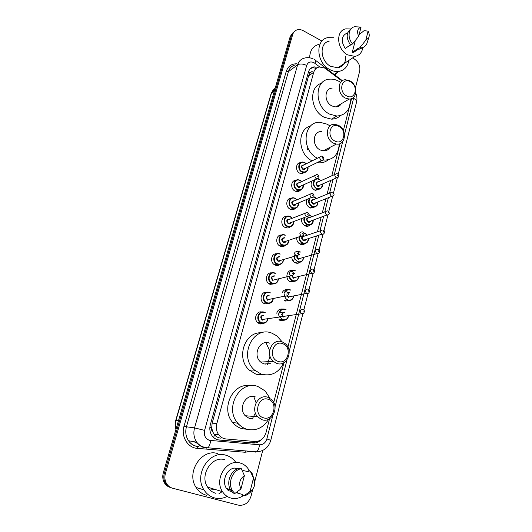 <?xml version="1.0" encoding="UTF-8"?>
<svg xmlns="http://www.w3.org/2000/svg" width="532" height="532" viewBox="0 0 532 532"><rect width="100%" height="100%" fill="white"/><g stroke="black" fill="none" stroke-linecap="round" stroke-linejoin="round"><path stroke-width="0.8" d="M319.539 189.086L315.562 190.33L314.572 189.99C311.04 187.59 310.189 184.591 312.025 180.98M314.804 206.968L310.608 208.059L309.91 207.806C306.758 205.884 305.72 203.164 306.791 199.653M309.983 225.116C308.726 226.246 307.257 226.559 305.574 226.047L305.175 225.894C302.322 224.285 301.178 221.824 301.744 218.492M305.075 243.543C303.719 244.667 302.183 244.92 300.467 244.294L300.367 244.255C297.78 242.898 296.577 240.677 296.75 237.591M300.081 262.263C298.698 263.32 297.169 263.526 295.486 262.894L295.28 262.801C293.065 261.611 291.902 259.669 291.782 256.976M294.987 281.268L290.013 281.581C284.68 279.061 286.695 269.392 292.287 270.549M289.8 300.573L285.498 301.046L284.68 300.647M284.514 320.178L280.384 320.57L279.28 319.998M300.394 190.177C299.25 191.38 297.847 191.806 296.171 191.46L295.247 191.141C290.146 189.113 290.738 180.155 295.932 180.361M295.44 208.318C294.196 209.535 292.706 209.907 290.971 209.442L290.372 209.216C285.132 207.201 285.884 197.964 291.237 198.303M290.399 226.745C289.049 227.955 287.48 228.268 285.691 227.676L285.418 227.57C280.025 225.555 280.969 216.019 286.489 216.517M285.285 245.445L285.278 245.438C283.849 246.642 282.219 246.901 280.391 246.21L280.331 246.183C274.818 244.108 276.028 234.339 281.687 235.018M305.255 172.308L301.278 173.725L300.055 173.332C295.08 171.304 295.526 162.593 300.573 162.692M280.032 264.464C278.608 265.554 277.026 265.781 275.283 265.135L274.884 264.956C269.498 262.555 271.194 252.946 276.826 253.811M274.705 283.775L270.096 284.354L269.372 284.008C264.111 281.295 266.299 271.825 271.905 272.903M269.265 303.393L264.83 303.885L263.779 303.346C258.658 300.321 261.345 290.997 266.924 292.301M263.726 323.316L259.476 323.722L258.12 322.984C253.139 319.659 256.338 310.469 261.89 312.018M341.983 80.984L324.686 68.043L319.459 66.992C316.573 67.504 314.665 69.266 313.734 72.285L216.823 423.625C215.786 427.808 216.438 431.552 218.785 434.863C220.667 437.284 223.061 438.647 225.947 438.953L254.801 441.507C260.348 441.52 264.091 438.548 266.02 432.583L269.564 418.744M212.773 431.924L211.65 427.701C211.251 429.391 211.63 430.8 212.773 431.924L214.396 434.611C216.045 436.706 218.18 437.883 220.8 438.155M239.201 424.709L236.76 423.013M310.07 72.864L312.543 71.102L310.07 72.864L308.434 72.099L210.306 424.849C209.275 428.958 209.901 432.649 212.182 435.921C214.064 438.375 216.464 439.751 219.377 440.057L253.066 443.01C256.098 443.209 258.765 442.145 261.072 439.831M280.843 246.369L280.61 245.784M310.03 73.017L308.573 75.863L212.162 423.093L211.703 427.495M273.721 402.518L283.928 362.664M287.905 347.13L316.367 236.008M317.451 231.772L321.182 217.202M322.299 212.833L325.923 198.695M327.074 194.187L330.585 180.474M331.782 175.819L338.405 149.944M338.837 148.248L340.034 143.593M343.359 130.606L349.537 106.473M349.956 104.844L351.546 98.626M282.179 292.773C283.303 290.386 285.086 289.348 287.519 289.647M276.733 313.222C277.717 310.056 279.706 308.666 282.692 309.059M282.386 246.595L281.887 245.365M284.833 242.127L284.833 241.628M318.109 67.325L314.073 66.859C311.24 67.384 309.358 69.133 308.44 72.093M310.555 68.535L312.703 67.823L316.467 68.196M352.53 57.968L354.093 58.833C358.615 61.892 360.483 65.988 359.685 71.135L355.416 87.827M252.893 488.901L251.038 496.176C248.69 502.966 244.434 505.952 238.276 505.127L172.647 488.23C169.901 487.478 167.793 485.802 166.317 483.196C164.767 480.216 164.461 476.991 165.405 473.527L292.72 34.467C293.451 32.113 294.908 30.583 297.082 29.872C299.097 29.3 301.185 29.599 303.333 30.75L321.993 41.077M262.722 450.451L254.742 481.679M170.32 487.445C167.666 486.667 165.632 485.018 164.208 482.497C162.666 479.538 162.36 476.333 163.304 472.888L290.213 36.515L294.322 31.588L291.463 35.498L164.348 473.207L291.463 35.498L292.72 34.467M171.39 487.811C168.73 487.033 166.689 485.377 165.259 482.843C163.71 479.877 163.41 476.659 164.348 473.207C163.41 476.659 163.71 479.877 165.259 482.843C166.689 485.377 168.73 487.033 171.39 487.811M257.654 441.321L251.729 442.804L218.073 439.851M210.034 490.085L214.988 489.42M290.213 36.515L293.065 32.618M260.447 323.975L260.66 323.197M307.343 149.904L307.895 147.856M348.826 60.449C347.755 66.693 344.404 70.35 338.771 71.421C335.845 71.8 332.879 71.195 329.873 69.606C316.36 63.102 314.891 39.853 327.725 37.652L333.843 37.739M309.677 57.808C309.837 50.666 312.836 46.204 318.675 44.429M362.844 47.501C362.033 52.562 359.373 55.528 354.877 56.399L347.589 54.863C336.656 49.436 335.459 30.457 345.867 28.854L350.641 28.981M345.76 56.113C345.933 62.623 343.306 66.513 337.867 67.777L330.751 66.354C320.084 61.193 318.994 42.839 329.175 41.19M367.353 42.114L366.881 43.564C365.81 45.971 364.041 47.388 361.561 47.814L359.645 47.847L357.73 49.15L357.896 48.512L352.231 52.369L355.323 40.525M358.255 49.27L353.78 52.309L352.231 52.369M359.08 34.726L364.088 30.663L368.111 31.129C369.334 33.463 369.554 35.657 368.776 37.712L365.757 40.312L368.111 31.129M365.757 40.312L359.645 47.847M363.309 47.315L359.639 49.117L357.73 49.15M350.415 44.881L345.261 48.492C340.606 40.984 341.325 35.777 347.423 32.864M339.456 66.719L339.343 67.431M337.541 72.239L335.034 75.125M358.674 36.282C356.673 31.601 357.471 28.529 361.068 27.072L358.674 36.282L352.596 43.883C347.05 37.965 348.334 27.731 354.671 26.746L361.068 27.072M352.596 43.883L350.701 45.213C345.853 38.158 346.026 32.638 351.22 28.662M346.684 95.92C337.906 91.657 341.85 76.708 350.355 81.715C358.994 85.951 355.236 100.781 346.684 95.92M345.315 98.048C337.108 94.211 337.235 79.74 345.421 79.747L349.783 80.784C358.089 84.774 357.684 99.444 349.225 99.058L345.315 98.048M332.141 88.159C324.108 88.199 323.935 102.297 331.981 105.988L335.812 106.945C338.239 106.859 340.088 105.768 341.358 103.687M350.229 98.979C350.488 109.479 346.053 115.165 336.916 116.043L329.813 114.2C314.106 107.085 314.179 79.587 329.714 79.162C332.673 78.916 335.612 79.567 338.545 81.11L340.6 82.38M340.407 115.63C337.953 117.971 334.967 119.141 331.456 119.148L324.407 117.339C310.336 110.995 308.367 86.743 321.514 83.278M335.007 141.1C325.983 137.01 330.086 121.462 338.824 126.33C347.689 130.406 343.785 145.821 335.007 141.1M333.624 143.214C324.567 139.251 325.757 123.185 334.947 124.328L338.272 125.266C347.429 129.382 345.906 145.682 336.43 144.066L333.624 143.214M321.727 131.637C312.71 130.573 311.493 146.214 320.364 150.024L323.117 150.842C326.129 151.081 328.43 149.911 330.013 147.331M317.424 158.204C300.66 150.25 303.26 120.751 320.317 122.373L327.18 124.189L330 125.931M312.058 160.877C297.707 154.114 296.79 129.216 310.602 126.004M339.23 143.873C338.512 154.945 333.118 160.345 323.037 160.072L322.944 160.059M328.131 159.899C325.132 162.28 321.627 163.218 317.624 162.719L317.065 162.626M278.056 361.374C267.829 358.255 272.75 339.609 282.625 343.692C292.667 346.824 287.998 365.258 278.056 361.374M276.627 363.356L273.328 361.388C264.617 354.272 272.317 337.647 282.193 341.877L284.953 343.439C294.09 350.043 286.947 367.486 276.627 363.356M269.418 343.147C259.776 339.057 252.208 355.183 260.7 362.073L263.919 363.974L270.356 363.662M255.446 370.904L253.777 370.026M283.702 362.791C278.821 372.786 271.333 376.563 261.239 374.142L254.416 369.999C238.163 356.014 253.498 325.125 272.032 333.232L276.833 335.852L282.16 341.863M264.457 374.894L256.118 374.262L249.368 370.172C235.57 358.375 244.68 331.356 261.505 332.846M265.933 342.655L269.611 350.528M270.003 356.048L267.476 364.42M265.402 363.901L265.135 364.3M263.466 417.8C252.919 414.967 258.06 395.489 268.241 399.326C278.588 402.185 273.714 421.43 263.466 417.8M262.03 419.741L257.574 416.782C250.113 408.975 258.379 393.58 267.842 397.304L271.805 399.818C279.706 407.186 271.918 423.366 262.03 419.741M255.24 396.865C246.01 393.261 237.91 408.157 245.172 415.718L249.515 418.591L253.146 418.923M268.68 419.229C263.26 427.954 255.939 431.279 246.715 429.198C243.224 428.114 240.231 426.085 237.738 423.12C223.912 407.884 240.225 379.363 257.973 386.525L265.109 390.914L269.997 398.328M247.141 429.317L241.674 428.586C238.223 427.522 235.264 425.52 232.797 422.594C220.162 408.696 233.116 382.089 250.12 385.82M253.757 396.526L256.085 402.797M255.407 413.005L252.248 418.983M226.619 496.715C222.675 498.531 218.685 498.943 214.649 497.945C210.2 496.742 206.655 494.068 204.009 489.932C193.422 474.478 209.841 449.527 226.12 455.299C229.784 456.376 232.836 458.491 235.277 461.636M206.502 495.265C202.14 494.082 198.662 491.468 196.075 487.425C185.708 472.33 201.854 447.997 217.841 453.643M243.184 495.711C239.333 498.324 235.297 499.122 231.068 498.118C227.516 497.147 224.67 495.013 222.522 491.708C213.718 479.126 226.925 458.358 240.291 463.053C243.337 463.944 245.864 465.719 247.879 468.379L249.481 471.019M215.892 493.344C212.454 492.399 209.708 490.351 207.64 487.179C199.161 475.116 211.989 455.259 224.916 459.774M252.394 489.52C250.293 492.971 247.466 495.106 243.909 495.924L242.146 495.398L242.386 494.481L237.199 492.945L237.565 491.568M242.745 471.711L243.064 470.494L248.284 471.704L248.524 470.8L250.299 471.206L251.995 473.074L254.582 480.782M253.491 478.115L254.742 484.246C254.23 487.478 252.68 489.859 250.087 491.388L253.491 478.115L250.299 471.206M250.087 491.388L243.909 495.924M237.704 468.832L234.22 468.034C226.226 469.417 221.585 481.52 226.506 488.496L228.255 490.584L231.746 491.615M228.64 489.121L228.255 490.584M222.243 491.621L218.905 493.769M240.943 488.941C238.489 483.502 239.646 479.059 244.407 475.615L240.943 488.941L234.825 493.53L232.65 491.009C227.237 483.295 232.531 469.936 241.328 468.699L239.586 468.306C230.815 469.53 225.541 482.823 230.935 490.504L233.102 493.011L234.825 493.53M244.407 475.615L241.328 468.699M213.711 437.59L214.396 434.611M315.137 69.466L315.449 67.916M254.675 442.584L255.041 441.527M211.65 427.701L209.874 427.183M308.573 75.863L313.734 72.285M212.162 423.093L216.823 423.625M193.828 441.68L196.727 443.03M319.785 66.959L313.986 62.683C310.455 61.18 308.021 62.104 306.678 65.449L204.581 430.381C203.67 435.296 205.286 438.614 209.422 440.33L259.49 444.805C263.127 444.812 265.581 442.843 266.858 438.907L272.776 415.705M204.581 430.381L194.552 427.894L186.439 426.79C185.103 431.898 185.794 436.546 188.514 440.735L196.694 442.192C198.955 444.971 201.788 446.74 205.199 447.492L207.839 447.804L206.695 448.137L204.202 447.685C201.129 446.774 198.629 444.945 196.694 442.192C193.907 437.896 193.196 433.134 194.552 427.894L297.614 64.851C298.798 61.094 301.172 58.826 304.743 58.035C307.562 57.33 310.362 57.616 313.142 58.892M251.044 451.362L245.013 452.253L197.365 448.376C187.723 447.904 180.78 436.426 184.019 426.192L286.209 71.494L288.404 71.647L297.614 64.851C299.975 63.547 303.001 63.754 306.678 65.449M255.313 452.127L256.57 451.814L207.839 447.804C209.242 446.574 210.187 444.167 210.672 440.562M286.209 71.494C288.012 66.241 291.603 63.674 296.982 63.793M295.44 64.937C291.922 65.722 289.574 67.963 288.404 71.647L186.439 426.79L184.019 426.192M197.365 448.376L198.044 446.614C194.04 446.129 190.862 444.167 188.514 440.735C190.409 443.422 192.857 445.211 195.862 446.095L198.097 446.521M165.405 473.527L163.304 472.888M202.027 446.847L203.297 446.953M275.011 406.953L287.027 359.845M289.169 351.466L318.834 235.204M319.918 230.941L323.656 216.298M324.779 211.909L328.404 197.698M329.561 193.169L333.079 179.39M334.269 174.709L342.728 141.552M344.517 134.549L353.94 96.997M245.013 452.253L245.418 450.897M199.015 446.694L198.203 446.541M266.858 438.907L270.775 440.376C268.507 447.585 263.772 451.395 256.57 451.814C258.08 450.637 259.057 448.303 259.49 444.805M353.747 98.387C355.815 99.544 356.753 100.761 356.56 102.031C357.258 99.105 356.999 96.179 355.775 93.253M314.944 63.295C315.995 61.067 316.061 59.99 315.144 60.056L314.179 59.438M251.729 442.804L253.066 443.01M218.133 439.858L219.377 440.057M175.906 429.557C174.915 426.524 174.868 423.452 175.753 420.327L175.986 420.32C175.121 423.359 175.121 426.365 175.972 429.324M275.31 87.76L271.154 93.519L273.481 89.356M274.366 91.005L271.486 93.067L175.986 420.32L178.506 420.619M294.349 258.426L293.538 261.525M291.17 270.515L290.984 271.234M286.156 289.594L285.937 290.439M281.069 308.972L280.81 309.95M304.743 162.566L306.306 163.75M307.935 167.095C308.075 170.772 306.505 172.554 303.22 172.454L302.063 172.082C296.969 169.987 298.12 161.056 303.313 162.107L304.637 162.519M306.193 163.803L304.723 162.745C299.41 159.966 296.849 169.356 302.322 171.676C305.893 172.614 307.729 171.105 307.829 167.154M305.607 168.238C305.102 169.495 304.211 169.894 302.921 169.435C300.647 166.795 300.999 165.286 303.978 164.907M319.958 156.933L303.706 165.046C301.464 165.731 301.292 167.061 303.187 169.03L305.335 168.371M323.09 159.913L321.128 160.232C319.18 158.17 319.353 156.787 321.647 156.095L322.299 156.209M322.518 158.104L322.691 157.439L322.518 158.104M299.968 180.295L301.691 181.625M303.213 184.976C303.24 188.774 301.544 190.536 298.12 190.257L297.248 189.957C291.942 187.823 293.431 178.499 298.831 179.902L299.862 180.242M301.578 181.678L299.955 180.488C294.582 177.741 291.982 187.271 297.514 189.552C301.059 190.456 302.921 188.953 303.1 185.03M300.826 186.06C300.307 187.317 299.41 187.723 298.126 187.277C295.812 184.544 296.204 183.028 299.31 182.729M315.097 175.42L299.037 182.855C296.67 183.474 296.457 184.817 298.386 186.878L300.56 186.187M318.236 178.42L316.274 178.745C314.279 176.591 314.498 175.201 316.926 174.569L317.431 174.676M317.671 176.624L317.843 175.952L317.671 176.624M295.12 198.29L297.016 199.786M298.419 203.138C298.319 207.068 296.49 208.79 292.939 208.318L292.367 208.105C286.828 205.931 288.696 196.202 294.282 197.977L295.021 198.243L294.282 197.977M296.889 199.839L295.107 198.496C289.674 195.789 287.041 205.465 292.627 207.699C296.151 208.577 298.04 207.074 298.292 203.191M295.972 204.162C295.44 205.412 294.535 205.824 293.252 205.392C290.911 202.626 291.323 201.089 294.489 200.79L294.568 200.83M310.163 194.187L294.302 200.943C291.802 201.488 291.543 202.838 293.511 204.993L311.34 197.552C309.305 195.297 309.564 193.901 312.131 193.349L312.483 193.429M313.301 197.219L311.599 197.645C314.252 197.365 314.705 196.022 312.936 193.628M312.736 195.444L312.916 194.759L312.736 195.444M292.301 218.226L290.193 216.551L292.268 218.24M293.551 221.598C293.305 225.641 291.343 227.324 287.672 226.632L287.406 226.532C281.621 224.318 283.908 214.157 289.674 216.351L290.1 216.517L289.674 216.351M292.135 218.293L290.186 216.783C284.7 214.11 282.027 223.939 287.672 226.127C291.157 226.978 293.072 225.482 293.418 221.645M291.044 222.542C290.492 223.792 289.581 224.205 288.304 223.786C285.943 221.013 286.362 219.457 289.561 219.111L289.767 219.211M305.149 213.252L289.494 219.317C286.868 219.776 286.555 221.132 288.563 223.387L290.771 222.649M307.928 212.68C309.77 214.915 309.278 216.258 306.459 216.71L306.326 216.657C304.251 214.303 304.563 212.9 307.263 212.434L307.456 212.481M307.729 214.562L307.915 213.864L307.729 214.562M288.603 240.351C288.198 244.481 286.123 246.11 282.372 245.239L282.319 245.219C276.327 242.905 279.114 232.404 284.992 235.024L284.992 235.024M285.192 235.35C279.646 232.717 276.926 242.698 282.638 244.84C286.083 245.664 288.018 244.181 288.457 240.398M286.036 241.222C285.465 242.452 284.547 242.865 283.277 242.466C280.889 239.693 281.315 238.11 284.553 237.718L284.886 237.884M284.613 237.984C281.854 238.349 281.501 239.706 283.543 242.067L285.764 241.315M303.187 235.736L301.232 236.075C299.124 233.615 299.483 232.198 302.316 231.832L302.349 231.839M302.642 233.987L302.828 233.282L302.642 233.987M283.569 259.51C283.011 263.513 280.909 265.089 277.258 264.244L276.893 264.078C271.074 261.438 274.273 251.224 280.038 253.917M280.118 254.203C274.512 251.616 271.752 261.757 277.524 263.845C280.876 264.643 282.838 263.214 283.416 259.556M278.176 261.431C275.762 258.658 276.194 257.049 279.473 256.61M279.553 256.903C276.806 257.202 276.394 258.565 278.316 260.979L280.663 260.281M298 255.466L295.925 255.746C293.937 253.225 294.356 251.816 297.188 251.51M297.468 253.731L297.654 253.013L297.468 253.731M274.964 273.089L275.396 273.295M278.442 278.994C277.737 282.844 275.609 284.367 272.065 283.549L271.387 283.217C265.827 280.317 269.252 270.482 274.884 273.056M274.964 273.362C269.298 270.808 266.492 281.109 272.331 283.15C275.576 283.922 277.558 282.552 278.276 279.034M272.989 280.697C270.555 277.923 270.994 276.288 274.306 275.802M274.386 276.101C271.672 276.381 271.214 277.737 273.009 280.184L275.476 279.559M292.726 275.523L290.538 275.736C288.677 273.182 289.149 271.772 291.942 271.493M292.208 273.8L292.401 273.069L292.208 273.8M269.731 292.527L270.469 292.906M273.215 298.791C272.357 302.495 270.216 303.945 266.785 303.154L265.807 302.655C260.52 299.509 264.151 290.04 269.658 292.5M269.731 292.813C264.005 290.312 261.152 300.773 267.051 302.768C270.19 303.506 272.185 302.196 273.042 298.831M267.722 300.267C265.269 297.494 265.714 295.832 269.066 295.293M269.139 295.612C266.459 295.858 265.953 297.222 267.616 299.689L285.059 296.051C283.33 293.478 283.849 292.061 286.615 291.809M287.366 295.918L285.538 296.224C288.683 295.493 289.189 294.096 287.067 292.035M286.868 294.203L287.061 293.458L286.868 294.203M264.404 312.277L265.448 312.836M267.882 318.927C266.884 322.452 264.737 323.842 261.425 323.077L260.155 322.385C255.147 319.027 258.951 309.903 264.338 312.251M264.411 312.577C258.618 310.123 255.726 320.756 261.691 322.691C264.717 323.403 266.718 322.159 267.696 318.954M262.376 320.158C259.889 317.378 260.348 315.689 263.732 315.097M263.805 315.429C261.159 315.656 260.607 317.012 262.15 319.499L262.642 319.765L264.83 319.074M281.907 316.653L279.5 316.706C277.897 314.106 278.462 312.69 281.195 312.464M281.428 314.944L281.627 314.186L281.428 314.944M322.425 184.039C322.419 187.67 320.796 189.365 317.564 189.139L316.633 188.82C312.969 186.114 312.364 183.081 314.831 179.703M317.604 178.832L319.134 179.251M320.843 180.694L319.227 179.483C313.986 176.777 311.506 186.167 316.892 188.421C320.291 189.326 322.099 187.876 322.319 184.085M320.078 185.07C319.559 186.247 318.695 186.619 317.478 186.18C315.217 183.493 315.596 181.997 318.602 181.691M335.047 174.363L318.329 181.811C316.055 182.449 315.862 183.773 317.744 185.781L319.805 185.183M338.039 177.435L336.164 177.728C334.216 175.627 334.415 174.25 336.743 173.605L337.288 173.711M337.734 174.975L337.561 175.633L337.734 174.975M320.989 180.627L319.233 179.277L320.949 180.647M317.843 201.941C317.71 205.678 315.975 207.347 312.623 206.941L311.965 206.702C308.833 204.714 307.922 202.027 309.225 198.636M313.76 196.72L314.498 196.986L313.76 196.72M316.354 198.589L313.607 196.92M309.963 198.33C308.341 201.555 309.092 204.215 312.224 206.31C315.596 207.181 317.431 205.738 317.724 201.987M315.436 202.905C314.897 204.082 314.026 204.454 312.823 204.035C310.535 201.302 310.927 199.793 314.006 199.493L314.066 199.527M330.345 192.843L313.794 199.64C311.4 200.205 311.167 201.542 313.082 203.636L315.163 203.018M333.331 195.949L331.456 196.248C329.474 194.06 329.707 192.677 332.168 192.099L332.567 192.185M333.032 193.495L332.859 194.167L333.032 193.495M314.605 197.04L316.467 198.542M313.182 220.128C312.922 223.972 311.06 225.595 307.602 225.009L307.223 224.856C304.43 223.247 303.38 220.833 304.078 217.615M309.105 214.748L309.797 214.995M311.799 216.763L309.085 214.988M304.663 217.388C303.812 220.487 304.756 222.842 307.489 224.464C310.828 225.309 312.683 223.879 313.062 220.168M310.721 221.026C310.169 222.183 309.292 222.562 308.088 222.157C305.78 219.423 306.179 217.887 309.292 217.548L309.464 217.635M325.564 211.616L309.192 217.734C306.678 218.233 306.399 219.576 308.354 221.758L310.449 221.126M310.415 221.132L326.675 215.068C324.653 212.787 324.932 211.39 327.513 210.885L327.772 210.945M328.257 212.308L328.084 212.993L328.257 212.308M311.965 216.697L309.897 215.028L311.925 216.717M308.447 238.602C308.035 242.545 306.06 244.122 302.509 243.33L302.409 243.29C299.902 241.96 298.778 239.799 299.037 236.82M303.745 232.93L304.776 233.176M307.183 235.224L305.115 233.548L303.885 233.222M300.161 235.117C298.798 238.416 299.636 241.009 302.675 242.898C305.973 243.716 307.855 242.299 308.314 238.642M303.094 235.802L304.796 236.022M305.927 239.427C305.355 240.57 304.477 240.949 303.287 240.55C301.438 239.181 301.218 237.678 302.628 236.035M320.716 230.675L304.517 236.115C301.883 236.534 301.564 237.884 303.553 240.158L305.654 239.513M323.682 233.874L321.82 234.18C319.765 231.806 320.084 230.403 322.791 229.977L322.897 230.01M323.409 231.427L323.237 232.118L323.409 231.427M282.226 245.292L282.758 246.569M284.5 242.213L284.5 241.741M307.35 235.164L305.122 233.309L307.316 235.177M303.639 257.415C303.087 261.318 301.046 262.848 297.521 262.003L297.528 262.003C300.992 262.875 303.041 261.338 303.686 257.402M297.568 251.576L300.181 251.835M300.267 252.121L297.907 251.862M294.848 254.629C294.096 257.767 295.074 260.095 297.794 261.618C301.026 262.402 302.927 261.019 303.499 257.455M297.428 255.832C297.095 257.149 297.494 258.146 298.618 258.818L300.78 258.2M318.741 253.298L316.826 253.578C314.804 251.111 315.183 249.708 317.963 249.368M318.482 250.845L318.302 251.556L318.482 250.845M299.742 254.775L298.678 254.675M298.412 259.237C297.142 258.545 296.63 257.455 296.876 255.952M298.811 254.323L299.649 254.489M298.738 276.58C298.046 280.351 295.992 281.827 292.56 281.009L292.081 280.79C290.366 279.792 289.361 278.229 289.076 276.108M290.771 271.406C292.115 270.309 293.611 270.07 295.26 270.682M289.594 276.168C289.94 278.316 291.024 279.799 292.833 280.623C295.972 281.388 297.887 280.051 298.585 276.62M292.334 275.802L293.731 277.817L295.825 277.179M313.714 273.036L311.692 273.255C309.79 270.755 310.216 269.345 312.962 269.039M313.474 270.582L313.295 271.3L313.474 270.582M294.808 273.681L293.657 273.614M293.458 278.203L291.842 275.975M293.604 273.255L294.721 273.382M293.744 296.058C292.919 299.682 290.844 301.099 287.519 300.314L286.761 299.942L287.539 300.314C290.798 301.119 292.886 299.696 293.79 296.045M284.514 292.268C285.844 289.867 287.759 289.056 290.259 289.827M290.346 290.133C288.324 289.468 286.655 290.007 285.345 291.769M284.534 295.579C284.919 297.694 286.003 299.144 287.792 299.928C290.831 300.666 292.766 299.383 293.584 296.091M288.703 297.089L290.785 296.464L288.703 297.089M308.607 293.099L306.479 293.252C304.696 290.718 305.162 289.308 307.888 289.022M308.387 290.645L308.201 291.37L308.387 290.645M289.794 292.886L288.111 293.105M287.473 295.839L288.411 296.949L306.858 293.371C309.258 294.469 310.582 289.574 308.367 289.255M290.339 289.86L290.871 290.113M288.43 297.474L287.054 296.138M287.885 292.733L289.707 292.573M288.657 315.848C287.706 319.32 285.618 320.676 282.406 319.925L281.362 319.386L282.425 319.918C285.578 320.69 287.672 319.333 288.703 315.842M279.007 312.836C280.131 309.677 282.193 308.487 285.185 309.265M285.272 309.591C282.632 308.866 280.743 309.863 279.599 312.577M279.945 316.992L282.672 319.539C285.611 320.244 287.546 319.027 288.49 315.875M282.632 315.908L283.589 316.66L285.657 316.061M303.406 313.488L301.185 313.567C299.516 311.014 300.028 309.604 302.728 309.338M303.213 311.034L303.027 311.772L303.213 311.034M284.706 312.397L282.419 313.335M285.258 309.298L286.07 309.71M283.323 317.045L282.319 316.314M282.06 312.976L284.62 312.071M214.07 434.178L218.785 434.863M312.703 67.823L314.073 66.859M166.317 483.196L164.208 482.497M202.273 446.966L203.663 447.079M270.775 440.376L302.868 313.8M303.819 310.05L308.035 293.431M308.979 289.721L313.115 273.388M314.046 269.711L318.116 253.671M319.04 250.02L323.037 234.26M323.955 230.642L327.878 215.161M328.789 211.57L332.646 196.361M333.551 192.797L337.341 177.848M338.232 174.31L356.56 102.031M342.389 80.704L315.782 60.535M175.753 420.327L271.154 93.519M358.368 49.197L353.78 52.309M368.776 37.712L366.881 43.564M361.561 47.814L359.639 49.117M354.877 56.399L337.867 67.777M338.771 71.421L334.163 74.467M336.916 116.043L331.456 119.148M349.225 99.058L335.812 106.945M323.037 160.072L317.624 162.719M336.43 144.066L323.117 150.842M273.328 361.388L260.7 362.073M254.416 369.999L249.368 370.172M257.574 416.782L245.172 415.718M237.738 423.12L232.797 422.594M204.009 489.932L196.075 487.425M222.522 491.708L207.64 487.179M230.423 489.639L226.506 488.496M232.65 491.009L230.935 490.504M300.813 173.618L303.22 172.454C306.904 172.168 308.493 170.373 307.981 167.075M306.346 163.73L304.73 162.539M305.308 168.385L321.627 160.398C324.061 159.793 324.427 158.463 322.718 156.401M304.656 162.506L303.313 162.107M295.726 191.327L298.12 190.257C302.003 190.13 303.719 188.361 303.26 184.956M301.73 181.612L299.962 180.275M300.527 186.193L316.653 178.878C319.207 178.426 319.612 177.09 317.863 174.868M299.882 180.235L298.831 179.902M290.552 209.295L292.939 208.318C296.976 208.398 298.818 206.669 298.465 203.124M297.049 199.773L295.114 198.276M285.298 227.516L287.672 226.632C291.849 226.951 293.83 225.262 293.598 221.578M306.459 216.71L290.745 222.655M288.643 240.338C288.736 244.128 286.642 245.764 282.372 245.239L279.958 246.003M302.841 232.045C305.328 232.763 303.047 237.458 301.232 236.075L285.731 241.322M283.609 259.503C282.977 263.526 280.863 265.109 277.265 264.244L274.539 264.763M280.637 260.288C279.899 261.232 279.167 261.485 278.435 261.039L296.091 255.799C299.064 255.38 299.589 254.017 297.667 251.716M278.482 278.981C277.704 282.858 275.563 284.381 272.078 283.543L271.387 283.217L269.039 283.802M275.45 279.566L290.858 275.842C294.023 275.064 294.542 273.687 292.407 271.712M273.255 298.785C272.876 300.773 272.071 303.925 266.805 303.154L265.807 302.655L263.466 303.127M267.922 318.921C267.43 320.989 266.306 323.868 261.451 323.07L260.155 322.385L257.82 322.751M264.803 319.074L262.622 319.772L262.15 319.499L280.131 316.946C283.23 316.287 283.742 314.877 281.674 312.723M318.05 178.892L319.153 179.237M319.779 185.196L336.563 177.868C338.99 177.309 339.383 175.992 337.734 173.911M322.478 184.019C322.804 187.337 321.162 189.04 317.564 189.139L315.097 190.197M315.137 203.031L331.749 196.355C334.282 195.889 334.714 194.566 333.032 192.385M317.89 201.921C318.156 205.319 316.4 206.995 312.623 206.941L310.169 207.912M316.507 198.522L314.598 197.02M309.265 214.795L309.81 214.988M313.228 220.108C313.388 223.626 311.513 225.262 307.602 225.009L305.155 225.887M326.854 215.134C329.501 214.762 329.966 213.438 328.257 211.151M305.627 239.526L321.88 234.206C324.779 235.031 325.165 230.383 323.403 230.216M308.493 238.582C308.527 242.22 306.532 243.802 302.509 243.33L300.068 244.115M318.469 249.581C320.424 249.867 319.679 254.529 316.899 253.598L300.753 258.206M297.335 261.924L294.901 262.608M289.654 281.375L292.573 281.009C295.938 281.847 298.006 280.364 298.785 276.567M313.461 269.259C315.509 269.518 314.552 274.332 311.918 273.322L295.799 277.185M286.761 299.942L284.341 300.42M303.187 309.577C305.587 310.003 303.872 314.904 301.711 313.754L285.631 316.068M281.362 319.386L278.948 319.752"/></g></svg>
